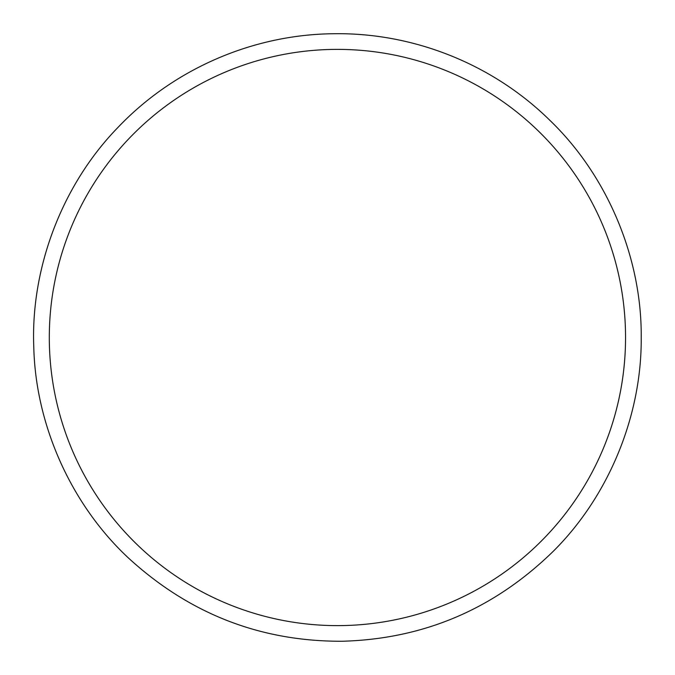 <?xml version="1.0" encoding="UTF-8"?>
<svg xmlns="http://www.w3.org/2000/svg" width="675" height="675" viewBox="0 0 675 675"><rect width="100%" height="100%" fill="white"/><g stroke="black" fill="none" stroke-linecap="round" stroke-linejoin="round"><path stroke-width="1.01" d="M625.548 337.5A288.124 288.124 0 0 1 193.362 587.022A288.124 288.124 0 0 1 193.362 87.978A288.124 288.124 0 0 1 625.548 337.5M641.216 337.5C641.874 414.458 609.567 495.256 553.475 551.078C494.328 608.96 423.908 639.014 342.2 641.25C260.457 641.587 189.127 613.752 128.191 557.761C70.369 503.727 35.539 423.984 33.784 347.043C30.603 268.667 61.712 185.102 118.1 127.288C173.931 68.647 252.939 34.712 332.657 33.75C412.358 32.206 492.396 63.644 550.041 120.504C608.217 176.521 641.933 259.065 641.216 337.5"/></g></svg>
